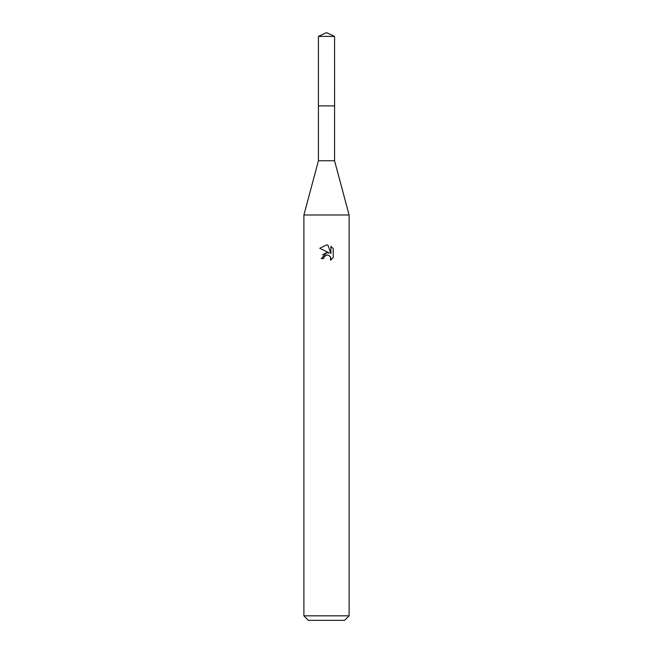 <?xml version="1.0" encoding="UTF-8"?>
<svg xmlns="http://www.w3.org/2000/svg" width="653" height="653" viewBox="0 0 653 653"><rect width="100%" height="100%" fill="white"/><g stroke="black" fill="none" stroke-linecap="round" stroke-linejoin="round"><path stroke-width="0.98" d="M334.565 105.9L334.565 160.736L318.435 160.736L318.435 105.9L334.573 105.884L318.419 105.884L318.435 36.413L326.5 32.65L334.565 36.413L334.581 105.884M318.435 160.736L303.898 214.984L349.102 214.984L349.102 615.828L303.898 615.828L308.42 620.35L344.58 620.35L349.102 615.828M323.676 258.604L324.059 256.964L323.676 258.604L321.3 258.604L326.5 252.662L329.381 253.013L319.782 248.279L326.5 244.973L327.953 245.128L330.891 253.568L330.891 246.336L333.218 248.695L333.218 257.609L330.516 260.196L330.622 257.2L328.671 255.241L326.5 255.054L327.586 254.98M330.883 246.336L333.218 248.695M330.271 256.547L330.9 258.58L330.516 260.196L333.218 257.609M329.381 253.013L328.19 252.687M326.524 252.662L322.574 254.882M325.937 255.233L326.492 255.062M327.953 245.128L326.647 244.973M326.5 244.973L319.782 248.279M326.5 255.054L324.059 256.964M318.435 36.413L334.565 36.413M334.565 160.736L349.102 214.984M303.898 214.984L303.898 615.828"/></g></svg>
